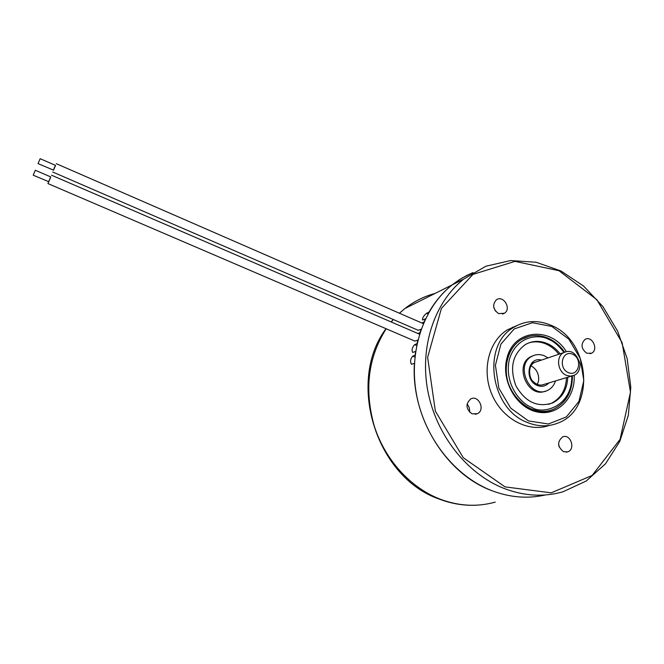 <?xml version="1.0" encoding="UTF-8"?>
<svg xmlns="http://www.w3.org/2000/svg" width="664" height="664" viewBox="0 0 664 664"><rect width="100%" height="100%" fill="white"/><g stroke="black" fill="none" stroke-linecap="round" stroke-linejoin="round"><path stroke-width="1" d="M503.951 488.405C524.137 496.116 543.783 497.253 562.898 491.816L586.163 481.051L605.485 463.821L619.778 441.402L628.335 415.299L630.8 387.137L627.148 358.552L617.653 331.187L602.879 306.569L583.631 286.093L560.972 270.995L536.147 262.255L510.599 260.554L485.89 266.231L463.621 279.146C434.546 302.261 419.565 346.492 427.74 390.548C435.924 434.58 466.784 473.814 503.951 488.405M48.547 181.795L47.949 183.571L414.942 341.122L417.888 340.026L417.058 343.612L414.643 344.657C412.17 347.347 411.506 349.945 412.676 352.451L415.631 351.405L415.124 355.157L412.717 356.161C410.393 358.933 409.978 361.648 411.472 364.295L414.427 363.316C410.75 416.618 445.461 473.515 491.476 490.53C509.72 497.494 527.648 498.979 545.252 494.979C527.648 498.979 509.72 497.494 491.476 490.53C454.84 476.221 424.495 437.717 416.502 394.474C408.526 351.206 423.391 307.698 452.126 284.897L459.247 279.785L466.759 275.469L473.017 272.597L462.202 277.967L452.126 284.897L463.621 279.146M549.269 425.433C528.702 432.804 502.731 419.316 492.182 395.097C481.417 370.968 488.463 341.578 507.138 329.983L516.7 325.659M498.573 313.599C492.929 309.382 492.165 304.817 496.282 299.887C503.188 294.575 511.844 308.727 504.457 313.234L498.573 313.599M586.744 353.231C581.066 348.675 580.519 344.06 585.084 339.379C592.122 335.212 598.961 349.853 591.549 353.215L586.744 353.231M472.079 413.83C465.896 409.115 465.389 404.185 470.552 399.047C478.47 394.358 485.733 409.937 477.383 413.705L472.079 413.83M563.537 451.703C557.37 446.615 557.079 441.676 562.674 436.879C570.55 433.443 575.912 449.312 567.712 451.852L563.537 451.703M505.038 486.886L551.244 492.837L592.155 475.441L620.076 439.344L630.476 392.175L622.151 342.748L596.886 299.73L559.005 270.721L515.007 261.375L472.959 274.39L441.419 308.411L427.633 357.373L435.36 411.124L463.264 457.72L505.038 486.886M551.444 325.451C590.288 340.873 595.749 409.29 558.241 422.96C548.356 426.935 538.081 426.769 527.39 422.478C490.223 408.982 481.475 345.147 513.637 327.41C525.498 320.347 538.097 319.699 551.444 325.451M495.518 311.159L493.684 306.942M469.465 412.029C469.938 409.007 469.133 406.368 467.058 404.119M559.163 446.922L558.607 444.49M528.486 420.926L510.749 408.152L498.888 388.224L495.402 365.266L500.938 344.077L514.218 328.937L532.42 322.729L551.884 326.456L568.874 339.188L580.228 358.435L583.83 380.563L578.942 401.413L566.351 416.95L548.364 423.997L528.486 420.926M574.169 375.301C575.555 398.292 557.071 416.818 536.578 411.838C516.028 407.347 500.946 380.289 506.881 358.444C513.396 329.303 550.705 325.85 566.4 351.671M572.426 375.932C572.409 391.71 566.234 402.757 553.892 409.074C538.828 415.946 518.742 406.634 510.384 388.49C501.843 370.446 507.089 347.944 521.423 339.503L529.15 336.333L521.423 339.503C514.476 343.819 509.794 350.393 507.379 359.232C498.556 388.116 530.03 421.424 553.892 409.074C566.11 402.799 572.21 391.768 572.202 375.982M564.408 352.252C560.059 345.944 554.672 341.313 548.24 338.366M567.77 377.218C567.189 389.461 562.134 398.035 552.614 402.94C537.558 407.837 525.324 402.11 515.903 385.767C509.371 367.931 512.517 354.194 525.357 344.55C532.37 340.657 539.782 340.366 547.609 343.703C552.448 345.894 556.606 349.272 560.092 353.821M558.822 354.252C555.336 349.712 551.178 346.342 546.347 344.151C540.313 341.52 534.362 341.147 528.486 343.014M548.522 404.359L551.336 403.289C560.839 398.392 565.894 389.834 566.483 377.608M545.136 391.229C527.714 398.367 513.795 365.009 530.71 356.717L533.474 355.555M555.502 380.928C554.083 385.286 551.527 388.398 547.817 390.274C530.403 399.786 514.202 365.092 531.955 356.286C535.939 354.169 540.156 354.045 544.588 355.912L547.966 357.904M548.945 382.912C545.501 386.373 541.608 387.22 537.267 385.444C523.971 380.298 527.755 356.178 541.5 360.079M53.319 170.241L55.427 165.344M423.325 323.65L56.291 163.684M38.047 163.618L53.552 170.15L55.56 165.402L40.155 158.696L38.047 163.618L40.155 158.696M47.949 183.571L50.663 176.881M33.2 175.196L48.779 181.712L50.796 176.939L35.316 170.258L33.2 175.196L35.316 170.258M421.914 323.036L424.005 322.073L425.499 318.82L422.553 320.031C422.296 317.99 423.64 315.732 426.587 313.259L429.019 312.105C435.252 301.282 442.963 292.218 452.126 284.897L404.874 308.561L399.429 313.234M417.93 333.519L420.022 332.581L421.183 329.161L418.237 330.315L52.713 172.009M513.006 327.659L512.475 327.178M571.787 376.056C572.293 407.538 541.749 414.809 531.839 407.364C522.128 404.633 503.744 385.054 509.329 359.506C516.75 334.888 539.84 334.141 548.68 339.387C553.61 341.221 558.723 345.57 564.018 352.435M537.126 361.556L534.321 362.502C526.801 366.702 529.88 379.542 532.926 381.26C536.62 384.995 540.471 386 544.48 384.265L542.247 385.012M531.432 363.474L563.653 352.617C571.04 349.231 576.51 353.057 580.079 364.121C579.946 369.881 577.995 373.6 574.227 375.268L570.401 376.181L566.384 375.318C557.519 371.923 555.685 356.419 563.653 352.617L566.068 351.729M568.293 372.595C578.734 377.268 583.092 358.792 572.692 354.269C562.3 349.48 557.777 368.047 568.293 372.595M386.182 328.78C368.097 357.332 364.113 389.71 374.239 425.931C384.921 459.687 410.443 487.758 440.282 499.22C458.982 506.167 477.291 507.13 495.219 502.108M435.111 293.422C424.138 296.327 414.062 301.373 404.874 308.561L399.396 313.225M393.329 319.525L391.237 321.99M426.587 313.259L428.023 313.889M414.643 344.657L416.66 345.512M412.717 356.161L414.909 357.091M507.138 329.983L513.637 327.41M504.457 313.234L502.49 314.072M591.549 353.215L590.03 353.704M477.383 413.705L475.241 414.319M567.712 451.852L566.193 452.167M564.624 352.169C560.291 345.902 554.921 341.296 548.505 338.358C539.002 334.299 529.972 334.681 521.423 339.503M551.336 403.289L552.614 402.94M530.71 356.717L531.955 356.286M537.01 384.315C539.666 381.659 540.089 370.728 531.175 365.93M541.791 385.078L571.447 376.106M51.535 175.213L419.507 334.199M477.798 505.113C464.908 505.943 452.118 503.959 439.435 499.162C376.015 477.64 346.284 381.659 386.016 328.705M391.129 321.94L393.237 319.492"/></g></svg>
